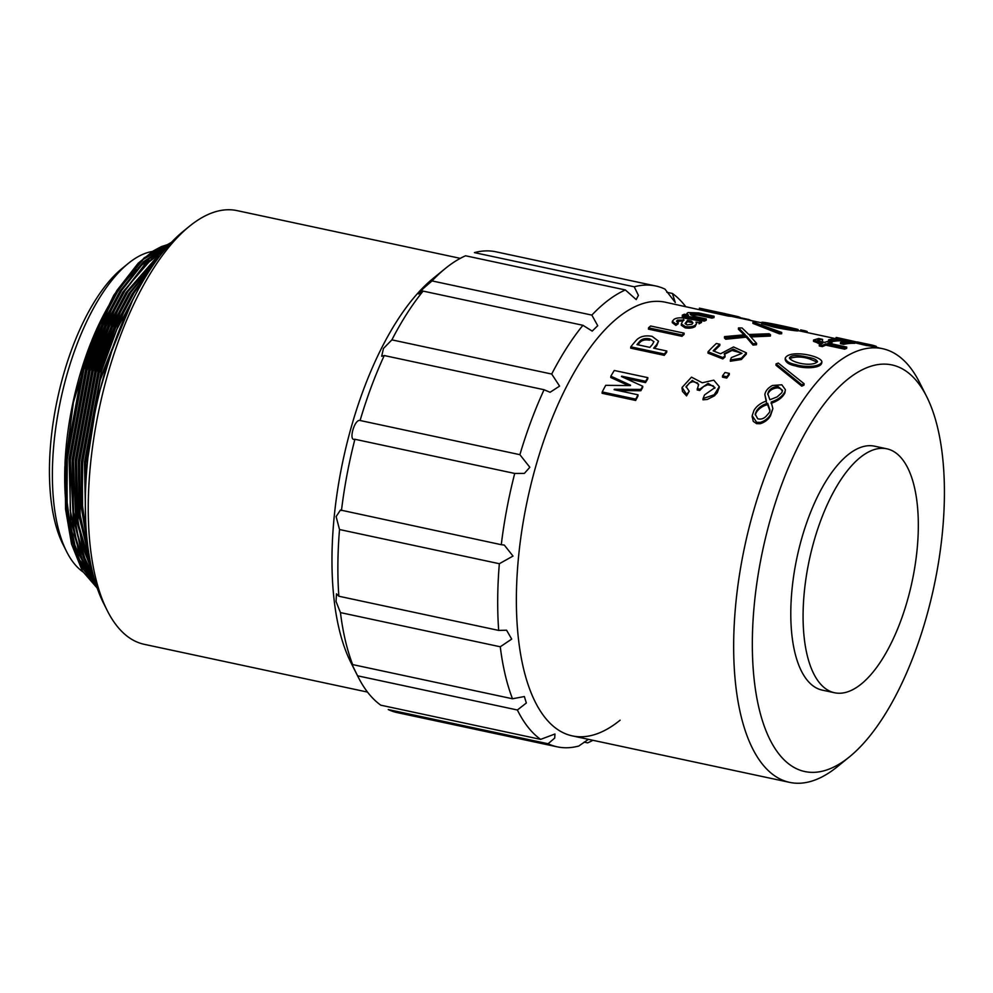 <?xml version="1.0" encoding="UTF-8"?>
<svg xmlns="http://www.w3.org/2000/svg" width="993" height="993" viewBox="0 0 993 993"><rect width="100%" height="100%" fill="white"/><g stroke="black" fill="none" stroke-linecap="round" stroke-linejoin="round"><path stroke-width="1.49" d="M592.908 740.294A235.626 99.213 -77.9 0 1 587.633 742.876L584.107 742.119M388.238 709.561A235.626 99.213 102.1 0 0 397.399 712.651L557.222 746.835A235.626 99.213 -77.9 0 1 548.062 743.745L388.238 709.561M588.427 739.326L578.782 746.028A235.626 99.213 -77.9 0 1 557.222 746.835M357.567 675.811A235.626 99.213 102.1 0 0 358.001 676.692A235.626 99.213 102.1 0 0 380.803 705.191L540.626 739.375A235.626 99.213 -77.9 0 1 517.378 709.995L357.567 675.811L350.144 660.655L352.676 664.59L512.5 698.774A235.626 99.213 -77.9 0 1 500.273 646.778L340.45 612.594A235.626 99.213 102.1 0 0 352.676 664.59L349.635 659.166M339.519 529.53A235.626 99.213 102.1 0 0 338.861 596.234L498.685 630.418A235.626 99.213 -77.9 0 1 499.342 563.714L339.519 529.53L336.118 516.621L340.438 510.03L501.279 544.698A235.626 99.213 -77.9 0 1 514.722 473.45L354.898 439.266A235.626 99.213 102.1 0 0 341.468 510.514M384.254 355.544A235.626 99.213 102.1 0 0 360.087 420.498L519.898 454.682A235.626 99.213 -77.9 0 1 544.077 389.728L384.254 355.544L381.684 356.276L383.459 348.444L391.887 339.867L551.711 374.051A235.626 99.213 -77.9 0 1 582.928 325.294L423.117 291.11A235.626 99.213 102.1 0 0 391.887 339.867M465.556 255.772A235.626 99.213 102.1 0 0 445.298 268.507A235.626 99.213 102.1 0 0 432.029 280.92L591.853 315.104A235.626 99.213 -77.9 0 1 625.379 289.956L465.556 255.772M655.79 285.996L495.966 251.812A235.626 99.213 102.1 0 0 474.406 252.619L634.229 286.803A235.626 99.213 -77.9 0 1 655.79 285.996A235.626 99.213 -77.9 0 1 664.95 289.1L675.29 302.517L672.385 293.456A235.626 99.213 -77.9 0 1 685.666 306.564M666.8 292.265L672.385 293.456M338.861 596.234L336.49 593.826L336.044 601.497L340.45 612.594M445.298 268.507L433.097 278.45A221.762 93.367 102.1 0 0 334.356 515.206A221.762 93.367 102.1 0 0 350.926 662.616L358.001 676.692M360.087 420.498C354.489 418.723 348.109 441.699 354.898 439.266L354.427 439.229M432.029 280.92L423.39 288.392L418.624 293.965L423.117 291.11M730.848 315.029L721.799 312.994A221.762 93.367 -77.9 0 1 723.686 313.354L719.95 312.559A221.762 93.367 102.1 0 0 718.56 312.286L700.139 308.314A221.762 93.367 102.1 0 0 699.42 308.165L728.527 314.793A221.762 93.367 -77.9 0 1 730.848 315.029L730.761 316.345A221.762 93.367 -77.9 0 0 728.44 316.122L665.186 302.182A221.762 93.367 102.1 0 0 518.768 554.64A221.762 93.367 102.1 0 0 572.415 735.912A221.762 93.367 102.1 0 0 620.104 720.198M625.379 289.956L636.19 299.576L638.412 295.368L634.229 286.803M582.928 325.294L592.2 331.103L597.724 325.692L591.853 315.104M544.077 389.728L550.06 392.285L559.593 386.116L551.711 374.051M514.722 473.45L524.378 473.388L529.828 467.281L519.898 454.682M499.342 563.714L513.009 556.068L504.295 545.07L501.279 544.698M500.273 646.778L511.705 639.082L506.567 630.195L498.685 630.418M517.378 709.995L526.34 703.019L524.366 696.54L512.5 698.774M548.062 743.745L554.702 738.084L554.95 734.001L540.626 739.375M460.28 258.354L237.054 210.615A221.762 93.367 102.1 0 0 189.378 226.33A221.762 93.367 102.1 0 0 99.362 407.949A221.762 93.367 102.1 0 0 107.207 610.496A221.762 93.367 102.1 0 0 144.295 644.333L367.522 692.084M849.623 756.728L837.409 766.67A221.762 93.367 -77.9 0 1 789.72 782.385A221.762 93.367 -77.9 0 1 744.8 546.001A221.762 93.367 -77.9 0 1 882.492 348.667A221.762 93.367 -77.9 0 1 919.568 382.504L926.655 396.579A207.909 87.533 102.1 0 0 762.798 549.849A207.909 87.533 102.1 0 0 849.623 756.728A207.909 87.533 102.1 0 0 943.35 521.35A207.909 87.533 102.1 0 0 926.655 396.579M752.173 416.34L753.253 421.355L756.579 423.651L760.253 423.713C764.908 422.211 768.321 419.567 770.481 415.806L772.864 408.607L771.151 402.016C777.978 399.745 782.596 396.281 784.979 391.639L785.389 389.653L781.814 384.787L772.43 385.483C768.135 387.791 765.603 390.783 764.846 394.457L766.435 401.011C760.7 402.959 756.542 406.112 753.935 410.469L752.197 415.695L756.678 422.323L760.353 422.397C764.995 420.895 768.408 418.252 770.58 414.478L772.864 408.607M764.846 394.457L766.348 402.326M771.052 403.332C777.891 401.06 782.496 397.61 784.892 392.967L785.389 389.653M776.054 363.897L775.955 365.225L801.773 386.165L804.02 385.073L804.119 383.745L778.276 363.066L776.054 363.897L801.872 384.85L804.119 383.745M785.264 358.101C785.922 361.229 789.447 363.413 795.852 364.642C803.647 367.336 820.578 367.373 821.869 361.663C820.702 355.618 789.423 349.387 785.264 358.101L785.178 359.429C785.86 362.569 789.398 364.741 795.765 365.97C803.449 368.626 820.417 368.763 821.77 362.991L821.869 361.675M819.349 344.633L819.25 345.961L822.39 346.631A221.762 93.367 -77.9 0 1 825.804 345.142L844.633 349.164A221.762 93.367 -77.9 0 1 846.644 348.406L846.731 347.078L827.901 343.044A221.762 93.367 -77.9 0 1 831.997 341.753L828.857 341.083A221.762 93.367 102.1 0 0 824.761 342.374L820.057 341.369C817.624 340.822 817.016 340.338 818.232 339.929L822.589 339.358L818.666 338.514L813.59 340.016L822.763 343.144A221.762 93.367 102.1 0 0 819.349 344.633L822.477 345.303A221.762 93.367 -77.9 0 1 825.903 343.814L844.733 347.835A221.762 93.367 -77.9 0 1 846.731 347.078M813.577 340.016L813.49 341.344L820.652 344.037M830.26 343.553A221.762 93.367 -77.9 0 1 831.898 343.069L831.997 341.753M840.55 342.349L840.463 343.677L843.603 344.348A221.762 93.367 -77.9 0 1 854.774 343.33L854.874 342.002L851.733 341.331A221.762 93.367 102.1 0 0 840.55 342.349L843.69 343.019A221.762 93.367 -77.9 0 1 854.874 342.002M831.898 341.729A221.762 93.367 -77.9 0 1 842.809 340.773L842.908 339.445L839.768 338.774A221.762 93.367 102.1 0 0 828.584 339.792L831.724 340.462A221.762 93.367 -77.9 0 1 842.908 339.445M828.584 339.792L828.621 341.145M854.824 342.746L866.43 345.514A221.762 93.367 -77.9 0 1 871.109 346.234L882.492 348.667M842.846 340.363L843.454 339.109L840.575 338.365L866.529 344.199A221.762 93.367 -77.9 0 1 871.196 344.906A221.762 93.367 -77.9 0 1 876.211 346.321L876.136 347.302M699.693 390.485L699.792 389.169L708.096 383.372L714.948 387.58L704.509 394.941L703.094 398.503L714.178 394.78L719.292 386.649L713.768 380.17L702.262 382.789L691.5 377.154L682.104 387.419L686.647 394.556L689.229 391.254L686.064 386.55L692.282 380.443L698.625 384.415L697.148 389.939L699.693 390.485L703.528 386.612L707.612 384.75L713.284 385.818L714.836 388.263M686.076 387.183L689.465 382.826L692.99 381.672L697.533 382.938L698.538 385.123M682.092 388.077L682.476 391.428L686.548 395.872L689.229 391.254M703.094 398.503L702.994 399.831L707.351 399.434L714.476 395.785L717.269 392.731L719.217 387.295M722.544 375.838L722.457 377.166L726.764 378.085A221.762 93.367 -77.9 0 1 729.247 374.721L729.346 373.405L725.027 372.474A221.762 93.367 102.1 0 0 722.544 375.838L726.864 376.769A221.762 93.367 -77.9 0 1 729.346 373.405M714.041 351.162A221.762 93.367 -77.9 0 1 719.776 345.576L719.863 344.248L716.338 343.491A221.762 93.367 102.1 0 0 708.046 351.77L722.904 357.592L725.101 355.693L724.257 353.731L733.256 349.126L741.97 353.359L731.345 357.579L730.414 359.913L741.399 358.225L746.401 352.838L733.529 346.942L720.533 353.769L713.16 350.839A221.762 93.367 -77.9 0 1 719.863 344.248M730.414 359.913L730.327 361.229L741.349 359.528L746.302 354.166L746.401 352.838M724.319 354.377L732.04 350.442L741.225 353.011M708.046 351.77L707.947 353.098L722.805 358.92L725.002 357.021L725.101 355.693M724.53 336.627L724.431 337.943L725.759 339.246L746.277 337.161L753.017 345.08L756.405 344.782A221.762 93.367 -77.9 0 1 756.505 344.708L756.604 343.379L749.74 335.696L770.469 334.74L769.128 333.76L748.809 334.492L742.056 327.963L738.494 327.901L745.234 334.728L724.53 336.627L725.846 337.918L746.364 335.845L753.116 343.752L756.505 343.466A221.762 93.367 -77.9 0 1 756.604 343.379M738.494 327.901L738.407 329.229L743.993 334.815M750.907 336.937L770.382 336.068L770.469 334.74M752.992 322.055L752.893 323.383L779.455 333.859L781.64 333.772L781.727 332.444L752.992 322.055L779.555 332.531L781.727 332.444M761.78 322.291L761.681 323.619L772.504 326.747C780.275 328.683 797.156 331.29 798.037 330.83L798.136 329.515C796.634 328.956 765.032 321.744 761.78 322.291L772.604 325.431C780.486 327.38 797.317 329.961 798.136 329.502M690.594 314.744L697.893 315.116L712.018 318.132A221.762 93.367 -77.9 0 1 714.004 317.574L714.104 316.246L698.6 312.932L688.149 312.534L686.858 313.478L688.459 315.104L684.338 314.222A221.762 93.367 102.1 0 0 682.328 315.116L704.298 319.82A221.762 93.367 -77.9 0 1 706.308 318.927L696.304 316.792C691.376 315.675 689.502 314.545 690.694 313.416L697.992 313.788L712.118 316.817A221.762 93.367 -77.9 0 1 714.104 316.246M682.328 315.116L682.228 316.444L704.198 321.149A221.762 93.367 -77.9 0 1 706.222 320.255L706.308 318.927M677.462 320.156L677.363 321.471L683.333 320.764L683.432 319.448L681.359 323.941L685.269 326.548C689.713 327.169 693.027 326.709 695.249 325.17L696.652 323.395L695.981 322.129L699.134 322.489L699.047 323.805A221.762 93.367 -77.9 0 1 701.48 322.489L701.567 321.161L685.853 318.405C680.503 317.4 676.531 317.735 673.924 319.398L672.335 321.31L675.985 324.09A221.762 93.367 -77.9 0 1 678.231 322.514L676.494 321.198L677.462 320.156L684.09 320.031M681.359 323.941L681.272 325.27L685.182 327.876C689.626 328.497 692.953 328.038 695.162 326.498L696.652 323.395M672.335 321.31L672.249 322.626L675.885 325.406A221.762 93.367 -77.9 0 1 678.145 323.842L678.231 322.514M681.968 336.317A221.762 93.367 -77.9 0 1 684.053 334.492L684.152 333.164A221.762 93.367 -77.9 0 0 682.067 334.989L681.968 336.317L648.429 329.142L648.528 327.814L682.067 334.989M630.791 346.83L630.692 348.158L664.243 355.333A221.762 93.367 -77.9 0 1 666.7 352.316L666.787 351.001L653.655 348.183A221.762 93.367 -77.9 0 1 656.733 344.583L658.508 341.182L652.128 336.342C645.239 335.1 639.976 336.391 636.327 340.214A221.762 93.367 102.1 0 0 630.791 346.83L664.329 354.004A221.762 93.367 -77.9 0 1 666.787 351.001M654.511 348.369A221.762 93.367 -77.9 0 1 656.634 345.899L658.508 341.182M625.354 378.308L645.524 382.615A221.762 93.367 -77.9 0 1 647.734 378.966L647.833 377.65L614.282 370.476A221.762 93.367 102.1 0 0 610.856 376.186L630.567 385.197A221.762 93.367 102.1 0 0 630.356 385.594L605.718 385.321A221.762 93.367 102.1 0 0 602.217 391.962L635.768 399.136A221.762 93.367 -77.9 0 1 638.027 394.804L614.096 389.69A221.762 93.367 -77.9 0 1 614.319 389.256L640.944 389.43A221.762 93.367 -77.9 0 1 642.732 386.252L621.469 376.546A221.762 93.367 -77.9 0 1 621.692 376.173L645.624 381.3A221.762 93.367 -77.9 0 1 647.833 377.65M618.354 390.597L640.845 390.745A221.762 93.367 -77.9 0 1 642.632 387.58L642.732 386.252M602.217 391.962L602.13 393.29L635.669 400.464A221.762 93.367 -77.9 0 1 637.928 396.133L638.027 394.804M610.856 376.186L610.757 377.514L628.408 385.557M92.634 572.514A166.327 70.031 -77.9 0 1 80.619 557.445M78.162 552.716A166.327 70.031 -77.9 0 1 64.905 466.151M97.24 588.141L82.32 570.938L71.533 544.052L65.563 509.198L64.992 463.805A166.327 70.031 -77.9 0 1 90.847 342.908L113.835 295.132L138.176 263.232L153.369 250.869L161.3 246.636L170.064 243.794M91.704 340.785A166.327 70.031 -77.9 0 1 136.401 269.674M138.275 267.986A166.327 70.031 -77.9 0 1 149 260.116M151.706 258.602A166.327 70.031 -77.9 0 1 158.185 255.772M64.781 468.584L73.408 402.426L92.56 338.601M85.361 510.501L85.336 463.11L100.045 379.127L132.615 300.196M87.521 543.816L82.568 513.12L82.258 462.453L96.979 378.47L127.216 303.585L133.583 292.923L147.361 273.869M90.264 561.616L79.49 512.462L79.192 461.795L93.901 377.812L124.137 302.927L130.505 292.265L156.398 260.526M92.622 572.464L82.258 545.939L76.424 511.805L76.113 461.137L90.822 377.154L121.072 302.269L127.439 291.619L162.405 252.681M94.496 579.515L80.843 551.028L73.345 511.147L73.035 460.479L87.756 376.496L117.993 301.611L124.361 290.961L144.755 264.523L166.539 247.741M95.936 584.232L79.291 554.988L70.28 510.489L69.969 459.821L84.678 375.838L114.927 300.953L121.283 290.304L144.643 260.911L169.406 244.514M96.991 587.422L77.64 558.165L67.201 509.831L66.891 459.163L81.612 375.193L111.849 300.296L118.217 289.646L144.146 257.845L171.379 242.391M85.311 504.121L85.721 463.185L100.219 379.959L130.058 305.422M87.185 540.8L82.245 503.575L82.642 462.527L99.585 370.935L115.387 328.112L133.968 293.009L145.921 276.191M89.929 559.866L80.148 515.293L79.577 461.869L96.507 370.29L112.321 327.454L130.89 292.352L155.467 261.804M92.361 571.36L78.137 523.46L76.498 461.211L93.441 369.632L109.242 326.796L127.824 291.694L161.772 253.463M94.298 578.782L83.499 557.781L76.138 529.617L73.42 460.553L90.363 368.974L106.164 326.138L124.746 291.036L144.742 265.019L166.092 248.238M95.775 583.735L83.052 563.577L74.103 534.507L70.354 459.896L87.285 368.316L103.098 325.493L121.667 290.378L144.68 261.32L169.095 244.849M96.88 587.099L82.444 568.083L72.042 538.504L66.916 500.882L67.276 459.238L84.219 367.658L100.02 324.835L118.601 289.72L144.233 258.205L171.181 242.602M886.786 448.799L874.485 446.167A124.746 52.517 102.1 0 0 791.433 596.234A124.746 52.517 102.1 0 0 822.303 690.135L834.604 692.766A124.746 52.517 102.1 0 0 912.058 581.774A124.746 52.517 102.1 0 0 886.786 448.799A124.746 52.517 102.1 0 0 803.722 598.866A124.746 52.517 102.1 0 0 834.604 692.766M107.207 610.496L103.669 603.459A214.836 90.45 -77.9 0 1 96.073 407.242A214.836 90.45 -77.9 0 1 183.271 231.295L189.378 226.33M152.463 251.452A166.327 70.031 102.1 0 0 128.234 263.468A166.327 70.031 102.1 0 0 60.722 399.683A166.327 70.031 102.1 0 0 66.605 551.587A166.327 70.031 102.1 0 0 82.829 571.807M90.81 569.088A159.389 67.114 -77.9 0 1 88.576 568.617M66.605 551.587L63.068 544.561A159.389 67.114 -77.9 0 1 57.433 398.975A159.389 67.114 -77.9 0 1 122.127 268.433L128.234 263.468M155.231 256.926A159.389 67.114 -77.9 0 1 156.41 257.15M157.167 257.324A159.389 67.114 -77.9 0 1 158.508 257.683M85.361 510.675L85.224 462.477L99.797 379.376L130.294 304.243M130.009 304.752L132.466 300.507M87.347 542.228L82.456 511.954L82.158 461.819L96.718 378.718L127.216 303.585M126.93 304.094L132.938 294.065L146.393 275.433M89.867 559.493L79.39 511.296L79.08 461.162L93.64 378.06L123.566 303.945L129.86 293.407L155.082 262.351M92.076 570.193L81.997 544.077L76.312 510.638L76.014 460.504L90.574 377.402L121.072 302.269M120.786 302.778L126.794 292.749L160.916 254.543M93.851 577.206L80.619 549.328L73.296 510.563M73.345 511.147L72.936 459.846L87.496 376.744L117.422 302.629L123.715 292.091L143.662 266.174L164.962 249.566M95.216 581.948L79.055 553.25L70.218 509.906M70.28 510.489L69.858 459.188L84.417 376.086L114.344 301.971L120.65 291.433L143.538 262.562L167.805 246.289M96.247 585.187L77.392 556.415L67.152 509.248M67.201 509.831L66.792 458.53L81.352 375.428L111.278 301.313L117.571 290.775L143.029 259.508L169.778 244.104M87.955 457.5L96.644 401.383L113.289 346.048M85.671 520.791L84.467 462.316L101.224 371.68L116.864 329.304L136.686 292.314M87.98 547.428L81.327 507.286L81.389 461.658L98.146 371.022L113.785 328.646L132.168 293.903L148.925 271.437M90.462 562.634L79.241 517.105L78.31 461L95.08 370.364L110.719 327.988L129.102 293.245L156.745 260.042M91.269 569.957L76.933 522.43L75.245 460.342L92.001 369.706L107.641 327.33L126.024 292.587L157.676 256.182M88.203 569.299L73.867 521.772L72.166 459.685L88.923 369.048L104.563 326.672L122.946 291.93L154.598 255.524M85.125 568.641L70.788 521.114L69.088 459.027L85.857 368.391L101.497 326.014L119.88 291.272L143.439 261.755L168.363 245.656M96.445 585.808L81.711 567.363L71.024 538.02L65.699 500.286L66.022 458.369L82.779 367.733L98.419 325.356L116.802 290.614L138.176 263.232M740.021 317.661L748.908 319.56A221.762 93.367 -77.9 0 1 750.795 320.441L750.782 320.491M723.686 313.354A221.762 93.367 -77.9 0 1 726.02 313.925L737.762 316.556A221.762 93.367 -77.9 0 1 740.033 317.35L739.984 318.182M699.32 309.493L699.42 308.165M728.44 316.122L728.527 314.793M737.675 317.686L737.762 316.556M712.018 318.132L712.118 316.817M697.893 315.116L697.992 313.788M690.607 314.694L690.694 313.416L690.085 313.937M704.198 321.149L704.298 319.82M699.134 322.489A221.762 93.367 -77.9 0 1 701.567 321.161M687.553 320.329L691.476 321.161L692.94 322.837L691.922 324.289L687.144 324.885L685.083 323.619L687.553 320.329L687.454 321.645L691.376 322.489L691.476 321.161M675.885 325.406L675.985 324.09M685.182 327.876L685.269 326.548M695.162 326.498L695.249 325.17M685.865 322.464L685.778 323.792L687.454 321.645M684.152 333.164L650.601 325.989A221.762 93.367 102.1 0 0 648.528 327.814M649.707 338.886L653.928 341.654L652.364 344.509A221.762 93.367 102.1 0 0 649.918 347.389L636.972 344.621A221.762 93.367 -77.9 0 1 639.418 341.741C641.59 338.948 645.016 337.992 649.707 338.886L649.608 340.214C644.916 339.321 641.49 340.264 639.331 343.069L639.418 341.741M656.634 345.899L656.733 344.583M664.243 355.333L664.329 354.004M637.841 344.807A221.762 93.367 -77.9 0 1 639.331 343.069M645.524 382.615L645.624 381.3M635.669 400.464L635.768 399.136M640.845 390.745L640.944 389.43M807.098 332.543L807.172 331.488A221.762 93.367 -77.9 0 0 804.988 330.806L804.901 332.072M800.581 331.141L800.668 329.887L804.988 330.806M786.22 326.834L793.854 328.695C788.591 328.509 767.874 324.19 765.864 322.986L786.22 326.834M779.455 333.859L779.555 332.531M725.759 339.246L725.846 337.918M746.277 337.161L746.364 335.845M753.017 345.08L753.116 343.752M756.405 344.782L756.505 343.466M722.805 358.92L722.904 357.592M726.764 378.085L726.864 376.769M686.548 395.872L686.647 394.556M697.247 388.623L699.792 389.169M876.161 347.054L879.239 347.972M866.43 345.514L866.529 344.199M871.196 344.906L867.671 344.149A221.762 93.367 102.1 0 0 865.797 343.789L857.393 341.952M841.009 338.452L836.118 337.459L836.032 338.787M837.025 337.595L843.454 339.109M865.648 345.353L865.735 344.025M831.637 341.679L831.724 340.462M843.603 344.348L843.69 343.019M822.489 340.686L822.589 339.358M822.39 346.631L822.477 345.303M825.804 345.142L825.903 343.814M844.633 349.164L844.733 347.835M817.549 340.363L818.232 339.929L818.17 340.835M818.158 343.504L818.257 342.175M810.003 357.716C814.223 358.51 816.73 359.851 817.537 361.737C811.815 367.236 791.247 362.644 789.423 357.828C792.191 353.446 804.305 356.425 810.003 357.716M789.572 358.51C795.728 356.363 802.481 356.537 809.816 359.019L817.053 362.048M801.773 386.165L801.872 384.85M756.368 411.214A221.762 93.367 -77.9 0 1 756.592 410.829C759.086 407.118 762.785 404.598 767.688 403.282L769.972 410.134L769.649 411.872A221.762 93.367 102.1 0 0 769.091 412.84L765.988 416.402C763.53 418.81 760.762 419.592 757.696 418.761L755.226 414.205L756.368 411.214L756.281 412.542A221.762 93.367 -77.9 0 1 756.505 412.145L756.592 410.829M781.851 392.57A221.762 93.367 102.1 0 0 781.628 392.893L777.122 396.902L769.885 399.769L767.775 393.774L768.594 391.552A221.762 93.367 -77.9 0 1 769.029 390.919C770.891 388.251 773.895 386.786 778.04 386.513L782.534 390.373L781.851 392.57M756.579 423.651L756.678 422.323M770.481 415.806L770.58 414.478M784.892 392.967L784.979 391.639M756.505 412.145C758.987 408.458 762.686 405.938 767.601 404.61L767.688 403.282M767.601 404.61L769.885 410.817M755.239 414.863L756.281 412.542M767.775 394.494L768.594 391.552M768.508 392.88A221.762 93.367 -77.9 0 1 768.942 392.247L769.029 390.919M768.942 392.247C770.754 389.604 773.758 388.139 777.941 387.829L778.04 386.513M777.941 387.829L780.486 388.685L782.422 391.068M772.504 326.747L772.604 325.431M795.765 365.97L795.852 364.642M760.253 423.713L760.353 422.397M572.415 735.912L789.72 782.385M730.761 316.208L761.73 322.837M798.049 330.607L836.032 338.725M843.367 340.301L848.245 341.344M82.456 511.954L82.568 513.12M79.39 511.296L79.49 512.462M123.566 303.945L124.137 302.927M76.312 510.638L76.424 511.805M117.422 302.629L117.993 301.611M114.344 301.971L114.927 300.953M111.278 301.313L111.849 300.296M686.858 313.478L686.759 314.806M719.292 386.649L719.205 387.978M682.104 387.419L682.005 388.735M752.197 415.695L752.111 417.01"/></g></svg>
